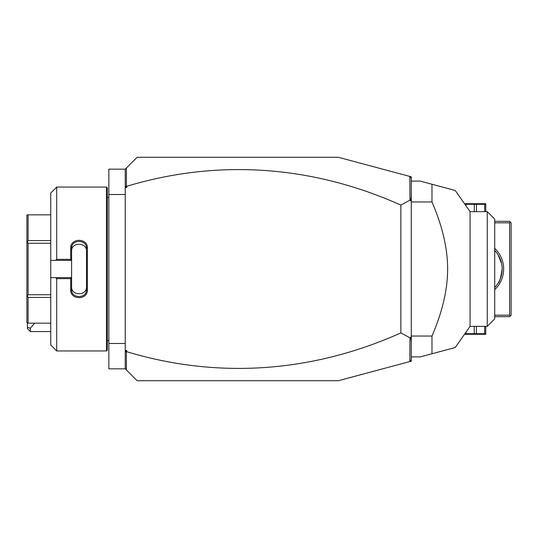 <?xml version="1.0" encoding="UTF-8"?>
<svg xmlns="http://www.w3.org/2000/svg" width="538" height="538" viewBox="0 0 538 538"><rect width="100%" height="100%" fill="white"/><g stroke="black" fill="none" stroke-linecap="round" stroke-linejoin="round"><path stroke-width="0.81" d="M409.842 176.437L411.281 176.82L411.281 361.18L338.281 380.736L137.15 380.736L125.233 368.819L108.844 368.819L108.844 169.181L125.233 169.181L137.15 157.264L338.281 157.264L409.842 176.437L409.956 200.197L400.85 205.092A758.506 536.346 90 0 0 126.719 186.309L126.719 187.567L125.233 187.567L125.233 169.181M125.233 194.507L108.844 194.507M125.233 343.493L108.844 343.493M106.457 350.944L107.351 350.05L107.351 187.95L106.457 187.056L106.457 350.944L56.698 350.944L56.698 278.637L55.703 277.642L50.74 277.642L50.74 344.979L56.698 350.944M56.698 259.363L56.698 187.056L50.74 193.021L50.74 260.358L55.703 260.358L56.698 259.363L70.7 259.363L70.7 248.173C70.229 237.749 87.855 237.756 87.385 248.173L87.385 289.827L86.497 289.605L86.497 251.165C86.968 241.939 71.117 241.939 71.594 251.165L71.594 248.395C71.11 239.195 86.974 239.188 86.497 248.395L87.385 248.173M55.703 260.358L71.594 260.358L71.594 277.743L70.7 278.637L56.698 278.637M70.7 259.363L71.594 260.358M71.594 260.257L71.594 248.395L70.7 248.173M87.385 289.827C87.855 300.251 70.229 300.251 70.7 289.827L70.7 278.637M70.7 289.827L71.594 289.605L71.594 277.743M86.497 286.835C86.968 296.061 71.117 296.061 71.594 286.835L71.594 289.605C71.11 298.805 86.974 298.812 86.497 289.605M71.594 277.642L55.703 277.642M50.74 260.358L50.74 277.642M50.74 297.42L28.09 297.42L27.317 296.082L28.09 294.737L28.09 243.263L27.317 241.918L26.9 242.161L26.9 215.328L27.317 214.844L50.74 214.844M50.74 323.156L28.09 323.156L28.09 297.42M50.74 294.737L28.09 294.737M27.317 296.082L26.9 295.839L26.9 242.161M28.09 323.156L26.9 322.672L26.9 295.839M27.317 241.918L28.09 240.58L28.09 214.844M50.74 243.263L28.09 243.263M50.74 240.58L28.09 240.58M125.233 368.819L125.233 187.567M125.233 185.2L125.556 186.726L126.41 186.087L126.41 168.004M126.719 187.567L125.556 186.726M411.281 178.313L409.956 176.592M409.842 361.563L409.956 337.803L400.85 332.908A758.506 536.346 -90 0 1 126.719 351.691L125.556 351.274L126.719 350.433L126.719 351.691M126.41 369.996L126.41 351.913M411.281 359.687L409.956 361.408M400.85 332.908L400.85 205.092M409.956 337.803L410.507 337.272L411.281 337.642M411.281 196.955L410.507 200.728L411.281 200.358M410.507 200.728L409.956 200.197M411.281 341.045L410.507 337.272M125.233 350.433L126.719 350.433M125.233 352.8L125.556 351.274M411.281 356.902L420.218 356.902L431.98 353.748L431.98 336.042L411.281 336.042M431.98 336.042C442.431 311.811 447.643 289.464 447.629 269C447.643 248.529 442.424 226.175 431.98 201.958L411.281 201.958M431.98 201.958L431.98 184.252L455.235 190.479L420.218 181.098L411.281 181.098M470.057 326.358L470.057 211.642L487.26 211.642L487.26 326.358L470.057 326.358L455.242 347.514L433.863 353.244M431.98 353.748L455.235 347.521L431.98 353.748M431.98 184.252L433.863 184.756M434.751 184.991L455.242 190.486L470.057 211.642M487.26 211.642L494.711 219.087L494.711 318.913L487.26 326.358M510.354 315.927L509.607 315.187L509.607 222.813L510.354 222.073L511.1 222.813L511.1 315.187L509.607 316.674L494.711 316.674M509.607 315.187L494.711 315.187M509.607 222.813L494.711 222.813M494.711 248.354A28.306 28.306 0 0 1 494.711 289.646M510.354 222.073L509.607 221.326L494.711 221.326M498.121 254.844L501.624 263.654M501.746 264.306L502.028 266.303M502.082 266.976L502.156 268.327M502.162 269C500.952 277.42 499.607 282.134 498.127 283.149C499.472 282.47 500.817 277.749 502.162 269A26.819 26.819 0 0 1 494.711 287.548A26.819 26.819 0 0 0 494.711 250.452A26.819 26.819 0 0 1 502.162 269M498.121 283.156L498.497 282.531M485.774 211.642L485.774 204.305L476.419 204.305L476.419 211.642M484.698 211.642L484.698 204.305M474.267 211.642L474.267 204.305L476.419 204.305M474.267 204.305L464.919 204.305M464.913 203.707L485.774 203.707M465.989 205.832L465.989 204.305M485.774 326.358L485.774 333.695L474.267 333.695L474.267 326.358M465.989 332.168L465.989 333.695L464.919 333.695M465.989 333.695L474.267 333.695M476.419 326.358L476.419 333.695M485.774 334.293L464.913 334.293M484.698 326.358L484.698 333.695M30.39 331.576L27.411 328.597L27.411 327.366L30.39 328.227L30.39 331.576L50.74 331.576M27.411 327.366L27.411 323.156M30.39 328.227L34.667 323.156M107.351 197.486L108.844 197.486M56.698 187.056L106.457 187.056M107.351 340.514L108.844 340.514"/></g></svg>
